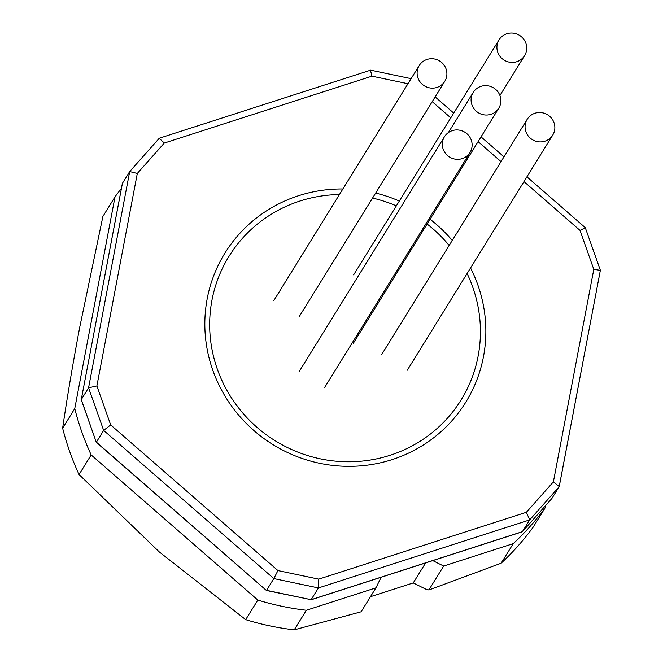 <?xml version="1.0" encoding="UTF-8"?>
<svg xmlns="http://www.w3.org/2000/svg" width="663" height="663" viewBox="0 0 663 663"><rect width="100%" height="100%" fill="white"/><g stroke="black" fill="none" stroke-linecap="round" stroke-linejoin="round"><path stroke-width="0.99" d="M551.914 498.435L522.369 531.718L551.914 498.435L559.24 486.543L553.39 481.868L526.389 512.284L318.737 579.147L277.938 570.578L110.696 424.942L96.889 385.957L137.307 173.449L164.308 143.042L371.951 76.17L407.977 83.737M559.191 486.683L529.687 519.908L318.406 587.948L311.129 599.7L522.411 531.66L529.687 519.908L526.389 512.284M318.737 579.147L318.406 587.948L273.819 578.575L103.652 430.395L96.384 442.146L266.427 590.493L311.129 599.7L266.543 590.335L273.819 578.575L277.938 570.578M110.696 424.942L103.652 430.395L88.569 387.797L129.691 171.576L122.415 183.328L81.251 399.673L96.326 442.354L81.3 399.549L88.569 387.797L96.889 385.957M470.548 267.968A141.633 137.539 -148.3 0 1 392.073 459.616A141.633 137.539 -148.3 0 1 207.063 348.672A141.633 137.539 -148.3 0 1 342.87 188.98M375.656 193.074A141.633 137.539 -148.3 0 1 399.317 201.055M430.072 219.254A141.633 137.539 -148.3 0 1 452.249 240.454M96.326 442.354L266.427 590.493M522.369 531.718L521.93 531.817M129.691 171.576L137.307 173.449M129.782 171.468L159.236 138.294L164.308 143.042M370.476 70.311L371.951 76.17M585.222 227.865L580.001 230.384L593.799 269.369L553.39 481.868M559.24 486.385L600.355 270.338L593.799 269.369M467.108 273.529A136.462 132.517 -148.3 0 1 472.719 287.038A136.462 132.517 -148.3 0 1 377.206 458.738A136.462 132.517 -148.3 0 1 211 343.409A136.462 132.517 -148.3 0 1 339.431 194.541M372.556 198.071A136.462 132.517 -148.3 0 1 396.341 205.862M427.113 224.036A136.462 132.517 -148.3 0 1 449.158 245.459M375.946 587.849L306.356 610.258A265.415 257.741 -148.3 0 1 257.816 600.065L91.179 454.951A265.415 257.741 -148.3 0 1 74.762 408.574L115.022 196.836L102.906 216.42L79.742 327.19C72.839 363.805 67.137 397.46 62.637 428.165A265.415 257.741 31.7 0 0 79.063 474.534L159.352 551.989L245.7 619.648A265.415 257.741 31.7 0 0 294.231 629.85L361.136 611.792L375.946 587.849L381.15 577.241M501.137 563.219A265.415 257.741 31.7 0 0 533.251 527.052L545.376 507.46A265.415 257.741 -148.3 0 1 513.253 543.635L501.137 563.219L428.862 589.979L443.663 566.045L513.253 543.635M425.621 562.92L413.248 582.926L425.505 589.026L428.862 589.979M413.248 582.926L370.468 596.7M306.356 610.258L294.231 629.85M257.816 600.065L245.7 619.648M79.063 474.534L91.179 454.951M74.762 408.574L62.637 428.165M115.022 196.836A265.415 257.741 -148.3 0 1 121.42 188.425M545.773 505.363L545.376 507.46M443.663 566.045L432.782 560.616M497.772 52.261A15.017 14.586 31.7 0 0 510.319 62.322A15.017 14.586 31.7 0 0 524.59 55.634A15.017 14.586 31.7 0 0 525.875 43.211A15.017 14.586 31.7 0 0 513.319 33.15A15.017 14.586 31.7 0 0 499.048 39.838A15.017 14.586 31.7 0 0 497.772 52.261M525.916 131.738A15.017 14.586 31.7 0 0 538.464 141.799A15.017 14.586 31.7 0 0 552.735 135.111A15.017 14.586 31.7 0 0 554.019 122.688A15.017 14.586 31.7 0 0 541.464 112.627A15.017 14.586 31.7 0 0 527.193 119.315A15.017 14.586 31.7 0 0 525.916 131.738M443.166 149.158A15.017 14.586 31.7 0 0 455.713 159.219A15.017 14.586 31.7 0 0 469.992 152.531A15.017 14.586 31.7 0 0 471.269 140.108A15.017 14.586 31.7 0 0 458.721 130.047A15.017 14.586 31.7 0 0 444.45 136.735A15.017 14.586 31.7 0 0 443.166 149.158M417.955 77.961A15.017 14.586 31.7 0 0 430.502 88.022A15.017 14.586 31.7 0 0 444.774 81.342A15.017 14.586 31.7 0 0 446.058 68.911A15.017 14.586 31.7 0 0 433.511 58.85A15.017 14.586 31.7 0 0 419.231 65.538A15.017 14.586 31.7 0 0 417.955 77.961M471.932 104.853A15.017 14.586 31.7 0 0 484.487 114.914A15.017 14.586 31.7 0 0 498.758 108.226A15.017 14.586 31.7 0 0 500.035 95.803A15.017 14.586 31.7 0 0 487.487 85.742A15.017 14.586 31.7 0 0 473.216 92.422A15.017 14.586 31.7 0 0 471.932 104.853M432.201 101.671L450.782 117.857M478.089 141.633L501.029 161.615M523.977 181.596L580.001 230.384M122.365 183.469L81.251 399.673M310.988 599.841L522.22 531.817M129.733 171.518L159.236 138.294M159.385 138.194L370.617 70.17M370.692 70.17L411.118 78.665M435.152 96.906L453.732 113.091M481.04 136.868L503.979 156.841M526.928 176.83L585.263 227.633M585.28 227.658L600.346 270.197M600.355 270.338L559.24 486.543M499.048 39.838L353.628 274.905M524.59 55.634L499.927 95.505M527.193 119.315L381.772 354.382M552.735 135.111L407.314 370.186M444.45 136.735L299.021 371.81M469.992 152.531L324.563 387.606M419.231 65.538L273.811 300.612M444.774 81.342L299.353 316.408M473.216 92.422L448.379 132.575M498.758 108.226L353.329 343.301"/></g></svg>
